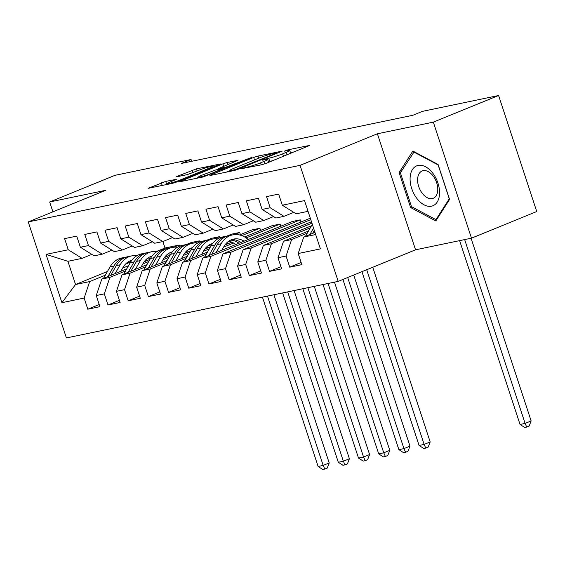 <?xml version="1.0" encoding="UTF-8"?>
<svg xmlns="http://www.w3.org/2000/svg" width="565" height="565" viewBox="0 0 565 565"><rect width="100%" height="100%" fill="white"/><g stroke="black" fill="none" stroke-linecap="round" stroke-linejoin="round"><path stroke-width="0.85" d="M240.867 168.787L261.652 164.789L266.009 163.412L309.825 145.375L288.044 149.803L284.223 151.194L287.451 150.594A10.41 0.925 -18.2 0 1 289.746 150.438A10.41 0.925 -18.2 0 1 286.201 152.373L282.641 153.828A10.41 0.925 -18.2 0 1 268.707 158.242L262.93 159.775L262.153 160.199L262.661 160.163L265.38 159.598A10.41 0.925 -18.2 0 1 267.683 159.45A10.41 0.925 -18.2 0 1 264.13 161.378L260.578 162.833A10.41 0.925 -18.2 0 1 246.637 167.247L240.867 168.787M165.7 181.414L148.256 188.286L172.36 183.371L176.711 181.994L220.534 163.956L196.422 168.871L177.594 176.16L176.485 176.76L177.205 176.718L187.213 174.634L198.746 170.319A8.701 0.777 -18.2 0 1 207.44 167.367A8.701 0.777 -18.2 0 1 212.313 166.498A8.701 0.777 -18.2 0 1 209.354 168.116L181.238 179.592A8.701 0.777 -18.2 0 1 172.537 182.544A8.701 0.777 -18.2 0 1 167.664 183.413A8.701 0.777 -18.2 0 1 170.63 181.796L176.428 179.282L165.7 181.414L166.724 184.543M181.393 163.447L412.803 115.295L422.472 111.347L498.598 95.506L433.334 122.139L377.399 133.785L300.05 165.354L28.25 221.911L105.606 190.341L49.671 201.98L114.935 175.341L191.062 159.5L181.393 163.447M211.006 174.853L209.898 175.461L210.611 175.411L234.002 170.545L238.359 169.161L282.175 151.13L258.071 156.046L253.713 157.423L211.006 174.853L211.148 175.298M203.181 176.958L179.077 181.874L222.893 163.836L227.243 162.459L237.971 160.326L218.436 168.603L225.795 167.176L251.729 157.43L203.181 176.958M300.05 165.354L338.195 281.377L66.402 337.941L28.25 221.911M301.145 262.52L289.732 267.174L301.844 264.653L298.186 253.523L320.397 248.897L304.521 200.603L282.309 205.229L278.644 194.099L266.532 196.62L270.19 207.751L262.111 209.431L258.452 198.301L246.34 200.815L249.998 211.953L241.919 213.634L238.261 202.496L226.148 205.017L229.807 216.155L221.727 217.836L218.069 206.698L205.95 209.22L209.615 220.357L201.536 222.038L197.877 210.9L185.758 213.422L189.416 224.559L181.344 226.24L177.678 215.103L165.566 217.624L169.225 228.761L161.152 230.442L157.487 219.305L145.375 221.826L149.033 232.964L140.953 234.645L137.295 223.507L125.183 226.028L128.841 237.166L120.762 238.847L117.103 227.709L104.984 230.23L108.65 241.368L100.57 243.049L96.912 231.911L84.792 234.433L88.451 245.57L80.378 247.251L76.72 236.114L64.601 238.635L68.259 249.765L82.052 258.367L67.92 261.305L75.548 284.513L89.687 281.575L105.316 275.19M289.732 267.174L286.067 256.044L277.994 257.725L283.538 241.234L308.455 231.064M280.946 266.715L269.533 271.377L281.653 268.855L277.994 257.725M269.533 271.377L265.875 260.246L257.802 261.927L263.346 245.436L311.47 225.795M260.755 270.918L249.342 275.579L261.461 273.057L257.802 261.927M249.342 275.579L245.683 264.448L237.604 266.129L243.148 249.638L311.47 221.755M240.563 275.12L229.15 279.781L241.269 277.26L237.604 266.129M229.15 279.781L225.492 268.65L217.412 270.331L222.956 253.84L310.298 218.189M220.371 279.322L208.958 283.983L221.07 281.462L217.412 270.331M208.958 283.983L205.3 272.853L197.22 274.534L202.764 258.043L292.204 221.537L300.283 219.856L300.983 221.996M200.18 283.524L188.766 288.185L200.879 285.664L197.22 274.534M188.766 288.185L185.101 277.055L177.029 278.736L182.573 262.245L207.489 252.075M179.988 287.726L168.575 292.388L180.687 289.866L177.029 278.736M168.575 292.388L164.909 281.257L156.837 282.938L162.381 266.447L187.298 256.277M159.789 291.928L148.376 296.59L160.495 294.068L156.837 282.938M148.376 296.59L144.718 285.459L136.638 287.14L142.189 270.649L167.106 260.479M139.597 296.131L128.184 300.792L140.304 298.271L136.638 287.14M128.184 300.792L124.526 289.661L116.447 291.342L121.991 274.851L146.907 264.681M119.406 300.333L107.993 304.994L120.105 302.473L116.447 291.342M107.993 304.994L104.334 293.856L96.255 295.537L101.799 279.054L126.715 268.884M99.214 304.535L87.801 309.196L99.913 306.675L96.255 295.537M87.801 309.196L84.143 298.059L61.924 302.685L46.048 254.391L68.259 249.765M112.011 250.182L102.251 254.165L94.171 255.846L80.378 247.251M88.451 245.57L102.251 254.165M122.654 268.121L128.523 265.72M173.858 247.223L179.126 245.069L179.501 246.213M162.861 241.545L164.987 248.014L179.126 245.069M164.987 248.014L156.625 251.425M129.307 262.577L125.515 264.123M107.428 271.504L75.548 284.513L61.924 302.685M84.143 298.059L89.687 281.575M132.21 245.98L122.443 249.963L114.363 251.644L100.57 243.049M108.65 241.368L122.443 249.963M186.45 244.504L191.238 242.547L199.318 240.867L199.692 242.011M144.188 261.75L149.923 259.413M101.799 279.054L109.878 277.373L125.515 270.988M142.846 263.919L148.722 261.517M194.049 243.021L199.318 240.867M104.334 293.856L109.878 277.373M152.402 241.778L142.634 245.761L134.555 247.442L120.762 238.847M128.841 237.166L142.634 245.761M206.642 240.302L211.43 238.345L219.51 236.664L219.884 237.809M164.38 257.548L170.114 255.211M121.991 274.851L130.07 273.17L145.706 266.786M163.038 259.716L168.914 257.315M214.241 238.818L219.51 236.664M124.526 289.661L130.07 273.17M172.593 237.575L162.826 241.559L154.746 243.24L140.953 234.645M149.033 232.964L162.826 241.559M226.833 236.099L231.622 234.143L239.701 232.462L240.407 234.602M184.571 253.346L190.313 251.008M142.189 270.649L150.262 268.968L165.898 262.584M183.23 255.514L189.106 253.113M234.433 234.616L239.701 232.462M144.718 285.459L150.262 268.968M192.785 233.373L183.018 237.357L174.945 239.037L161.152 230.442M169.225 228.761L183.018 237.357M239.532 234.955L251.821 229.941L259.893 228.26L260.599 230.4M204.77 249.144L210.505 246.806M162.381 266.447L170.453 264.766L186.09 258.382M203.421 251.312L209.297 248.911M241.813 235.64L259.893 228.26M164.909 281.257L170.453 264.766M212.977 229.171L203.209 233.154L195.137 234.835L181.344 226.24M189.416 224.559L203.209 233.154M244.589 236.933L272.012 225.739L280.092 224.058L280.791 226.198M224.962 244.942L231.827 242.145M182.573 262.245L190.652 260.564L206.281 254.179M223.613 247.11L233.585 243.042M246.149 237.907L280.092 224.058M185.101 277.055L190.652 260.564M233.168 224.969L223.408 228.952L215.329 230.633L201.536 222.038M209.615 220.357L223.408 228.952M202.764 258.043L210.844 256.362L300.283 219.856M205.3 272.853L210.844 256.362M253.367 220.767L243.6 224.75L235.52 226.431L221.727 217.836M229.807 216.155L243.6 224.75M222.956 253.84L231.036 252.16L310.771 219.615M225.492 268.65L231.036 252.16M273.559 216.565L263.791 220.548L255.712 222.229L241.919 213.634M249.998 211.953L263.791 220.548M243.148 249.638L251.227 247.957L311.944 223.175M245.683 264.448L251.227 247.957M293.751 212.362L283.983 216.346L275.911 218.026L262.111 209.431M270.19 207.751L283.983 216.346M263.346 245.436L271.419 243.755L310.263 227.9M265.875 260.246L271.419 243.755M308.045 211.338L296.102 213.824L282.309 205.229M283.538 241.234L291.611 239.553L307.247 233.168M286.067 256.044L291.611 239.553M191.655 161.315L191.062 159.5M49.671 201.98L52.912 211.847M377.399 133.785L415.55 249.808L471.485 238.169L433.334 122.139M471.485 238.169L536.75 211.536L498.598 95.506M415.55 249.808L338.195 281.377M91.82 254.377L82.052 258.367M298.186 253.523L303.73 237.032L314.988 232.441M303.73 237.032L315.68 234.546M67.92 261.305L46.048 254.391M410.6 207.524L435.827 220.943L449.57 199.417L438.08 164.472L412.853 151.053L399.109 172.579L410.6 207.524L412.033 206.938M272.902 160.594A10.41 0.925 -18.2 0 1 269.738 161.378L268.403 161.654M294.337 151.844L290.474 152.649M230.054 170.637L226.41 172.12M235.146 169.641L275.678 153.376L276.454 152.953L275.953 152.988L273.079 153.581A10.41 0.925 -18.2 0 0 259.144 158.002L233.522 168.462A10.41 0.925 -18.2 0 0 229.976 170.39A10.41 0.925 -18.2 0 0 232.272 170.242L235.146 169.641L235.33 170.206M195.589 178.54L198.711 177.262M217.659 169.528L218.613 169.14M201.571 175.334A8.701 0.777 -18.2 0 0 198.605 176.951A8.701 0.777 -18.2 0 0 203.478 176.082A8.701 0.777 -18.2 0 0 212.172 173.13L223.189 168.483L215.83 169.91L201.571 175.334M401.016 171.802L399.109 172.579M305.439 236.332L312 224.87A25.354 19.846 -101.8 0 1 312.318 224.326M312.636 233.394L314.331 230.435M313.547 228.069L309.853 234.531M459.613 240.641L520.047 424.456L525.097 423.404L531.142 420.939L471.076 238.253M464.663 239.588L525.097 423.404L526.735 427.055L524.716 427.472L520.047 424.456M531.142 420.939L529.151 426.067L526.735 427.055M416.808 198.357A21.541 13.27 -112.2 0 0 437.19 202.086A21.541 13.27 -112.2 0 0 432.839 173.243A21.541 13.27 -112.2 0 0 412.457 169.514A21.541 13.27 -112.2 0 0 416.808 198.357M422.196 193.23A14.747 9.082 -112.2 0 0 433.256 198.287A14.747 9.082 -112.2 0 0 433.171 176.033A14.747 9.082 -112.2 0 0 422.111 170.976A14.747 9.082 -112.2 0 0 422.196 193.23M413.693 151.943L438.136 164.945L449.274 198.802L435.954 219.658L411.511 206.656L400.38 172.798L414.166 151.752M436.893 219.277L435.954 219.658M221.805 250.267L223.973 246.481A21.046 16.47 -101.8 0 1 233.578 239.094A21.046 16.47 -101.8 0 1 244.08 241.177M216.077 252.604L221.127 243.776A25.354 19.846 -101.8 0 1 232.702 234.878A25.354 19.846 -101.8 0 1 248.205 239.496M204.474 257.343L211.035 245.881A25.354 19.846 -101.8 0 1 222.603 236.975L226.445 236.177A25.354 19.846 78.2 0 0 214.87 245.083L208.888 255.542M228.747 241.177A21.046 16.47 -101.8 0 1 235.789 244.56M211.67 254.405L217.292 244.574A25.354 19.846 -101.8 0 1 228.867 235.676L232.702 234.878M240.965 242.449A21.046 16.47 78.2 0 0 231.692 239.638M227.667 235.972A25.354 19.846 78.2 0 0 226.445 236.177M230.534 240.132A21.046 16.47 -101.8 0 1 238.974 243.261M361.946 271.687L419.082 445.46L424.131 444.415L430.177 441.943L372.752 267.28M366.706 269.745L424.131 444.415L425.77 448.066L423.75 448.483L419.082 445.46M430.177 441.943L428.185 447.077L425.77 448.066M201.613 254.469L203.781 250.683A21.046 16.47 -101.8 0 1 212.624 243.48M195.886 256.807L200.935 247.979A25.354 19.846 -101.8 0 1 212.511 239.073A25.354 19.846 -101.8 0 1 217.737 238.875M226.84 242.752A25.354 19.846 -101.8 0 1 228.006 243.699M184.282 261.546L190.843 250.083A25.354 19.846 -101.8 0 1 202.411 241.177L206.253 240.379A25.354 19.846 78.2 0 0 194.678 249.285L188.689 259.745M208.556 245.38A21.046 16.47 -101.8 0 1 210.929 246.058M191.479 258.608L197.1 248.777A25.354 19.846 -101.8 0 1 208.676 239.878L212.511 239.073M212.369 243.819A21.046 16.47 78.2 0 0 211.501 243.84M207.468 240.174A25.354 19.846 78.2 0 0 206.253 240.379M210.342 244.334A21.046 16.47 -101.8 0 1 211.896 244.497M342.927 279.449L398.89 449.662L403.94 448.617L409.985 446.145L353.725 275.042M347.68 277.507L403.94 448.617L405.578 452.268L403.558 452.685L398.89 449.662M409.985 446.145L407.994 451.28L405.578 452.268M181.422 258.671L183.59 254.886A21.046 16.47 -101.8 0 1 192.432 247.682M175.694 261.009L180.744 252.181A25.354 19.846 -101.8 0 1 192.319 243.275A25.354 19.846 -101.8 0 1 197.545 243.077M206.649 246.947A25.354 19.846 -101.8 0 1 207.814 247.901M164.09 265.748L170.644 254.285A25.354 19.846 -101.8 0 1 182.22 245.38L186.055 244.581A25.354 19.846 78.2 0 0 174.486 253.487L168.497 263.947M188.364 249.582A21.046 16.47 -101.8 0 1 190.737 250.26M171.287 262.81L176.909 252.979A25.354 19.846 -101.8 0 1 188.477 244.073L192.319 243.275M192.178 248.021A21.046 16.47 78.2 0 0 191.309 248.042M187.276 244.377A25.354 19.846 78.2 0 0 186.055 244.581M190.144 248.536A21.046 16.47 -101.8 0 1 191.705 248.699M323.025 284.534L378.698 453.865L383.748 452.819L389.786 450.347L334.487 282.154M328.074 283.489L383.748 452.819L385.387 456.471L383.367 456.887L378.698 453.865M389.786 450.347L387.802 455.482L385.387 456.471M161.23 262.873L163.398 259.088A21.046 16.47 -101.8 0 1 172.24 251.884M155.502 265.211L160.552 256.383A25.354 19.846 -101.8 0 1 172.12 247.477A25.354 19.846 -101.8 0 1 177.346 247.279M186.457 251.15A25.354 19.846 -101.8 0 1 187.622 252.103M143.898 269.95L150.452 258.488A25.354 19.846 -101.8 0 1 162.028 249.582L165.863 248.784A25.354 19.846 78.2 0 0 154.287 257.682L148.305 268.149M168.165 253.784A21.046 16.47 -101.8 0 1 170.545 254.462M151.088 267.012L156.717 257.181A25.354 19.846 -101.8 0 1 168.285 248.275L172.12 247.477M171.979 252.223A21.046 16.47 78.2 0 0 171.11 252.244M167.085 248.579A25.354 19.846 78.2 0 0 165.863 248.784M169.952 252.739A21.046 16.47 -101.8 0 1 171.506 252.894M302.833 288.736L358.507 458.067L363.556 457.021L369.595 454.55L314.295 286.356M307.883 287.691L363.556 457.021L365.195 460.673L363.175 461.089L358.507 458.067M369.595 454.55L367.61 459.684L365.195 460.673M141.038 267.076L143.199 263.29A21.046 16.47 -101.8 0 1 152.049 256.079M135.31 269.413L140.36 260.585A25.354 19.846 -101.8 0 1 151.929 251.679A25.354 19.846 -101.8 0 1 157.155 251.482M166.258 255.352A25.354 19.846 -101.8 0 1 167.431 256.305M123.707 274.152L130.261 262.683A25.354 19.846 -101.8 0 1 141.836 253.784L145.671 252.986A25.354 19.846 78.2 0 0 134.096 261.885L128.114 272.351M147.974 257.986A21.046 16.47 -101.8 0 1 150.354 258.664M130.896 271.214L136.518 261.383A25.354 19.846 -101.8 0 1 148.094 252.477L151.929 251.679M151.787 256.425A21.046 16.47 78.2 0 0 150.919 256.446M146.893 252.781A25.354 19.846 78.2 0 0 145.671 252.986M149.76 256.941A21.046 16.47 -101.8 0 1 151.314 257.096M282.641 292.938L338.315 462.269L343.358 461.224L349.403 458.752L294.104 290.558M287.691 291.893L343.358 461.224L344.996 464.875L342.983 465.292L338.315 462.269M349.403 458.752L347.419 463.886L344.996 464.875M120.846 271.278L123.008 267.492A21.046 16.47 -101.8 0 1 131.857 260.281M115.112 273.615L120.161 264.787A25.354 19.846 -101.8 0 1 131.737 255.881A25.354 19.846 -101.8 0 1 136.963 255.684M146.067 259.554A25.354 19.846 -101.8 0 1 147.239 260.507M103.508 278.354L110.069 266.885A25.354 19.846 -101.8 0 1 121.645 257.986L125.479 257.188A25.354 19.846 78.2 0 0 113.904 266.087L107.922 276.553M127.782 262.188A21.046 16.47 -101.8 0 1 130.155 262.866M110.705 275.416L116.326 265.585A25.354 19.846 -101.8 0 1 127.902 256.68L131.737 255.881M131.596 260.627A21.046 16.47 78.2 0 0 130.727 260.649M126.701 256.983A25.354 19.846 78.2 0 0 125.479 257.188M129.569 261.143A21.046 16.47 -101.8 0 1 131.122 261.298M262.45 297.141L318.116 466.471L323.166 465.419L329.211 462.954L273.912 294.761M267.492 296.095L323.166 465.419L324.804 469.077L322.785 469.494L318.116 466.471M329.211 462.954L327.227 468.088L324.804 469.077M246.841 167.869L246.637 167.247M261.249 164.874L260.578 162.833M264.936 163.815L264.13 161.378M266.193 159.45L265.981 158.814M269.738 161.378L268.707 158.242M283.453 156.293L282.641 153.828M287.013 154.838L286.201 152.373M288.256 150.438L288.044 149.803M244.115 168.441L243.911 167.819M254.525 159.888L253.713 157.423M258.763 158.158L258.071 156.046M238.352 169.168L238.19 168.674M275.84 153.864L275.678 153.376M232.476 170.863L232.272 170.242M180.327 181.711L180.186 181.266M223.705 166.301L222.893 163.836M227.942 164.57L227.243 162.459M219.361 169.175L219.156 168.554M226.071 168.01L225.795 167.176M230.308 166.28L230.146 165.792M248.339 158.92L248.183 158.433M212.334 173.617L212.172 173.13M222.243 169.578L222.08 169.083M181.393 180.08L181.238 179.592M209.516 168.603L209.354 168.116M177.742 176.605L177.594 176.16M192.877 172.713L192.072 170.249M197.121 170.983L196.422 168.871M149.506 188.124L149.358 187.679M162.226 185.482L161.343 182.792M312 224.87L312.466 224.771M217.292 244.574L221.127 243.776M211.035 245.881L214.87 245.083M197.1 248.777L200.935 247.979M190.843 250.083L194.678 249.285M176.909 252.979L180.744 252.181M170.644 254.285L174.486 253.487M156.717 257.181L160.552 256.383M150.452 258.488L154.287 257.682M136.518 261.383L140.36 260.585M130.261 262.683L134.096 261.885M116.326 265.585L120.161 264.787M110.069 266.885L113.904 266.087M268.629 162.339L267.683 159.45M290.7 153.334L289.746 150.438M276.645 153.539L276.454 152.953M230.28 171.322L229.976 170.39M218.669 169.316L218.436 168.603M198.901 177.848L198.605 176.951M223.394 169.105L223.189 168.483M167.953 184.289L167.664 183.413M212.595 167.346L212.313 166.498"/></g></svg>
